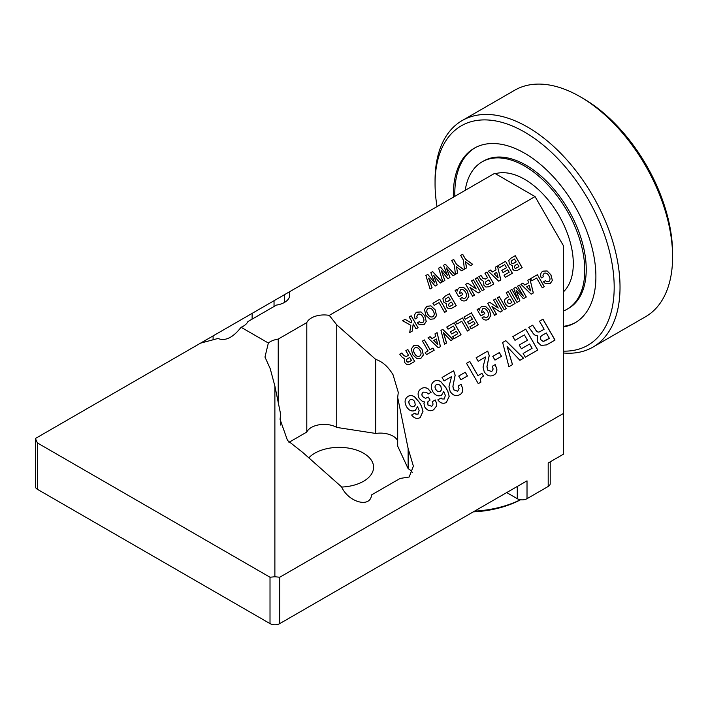 <?xml version="1.0" encoding="UTF-8"?>
<svg xmlns="http://www.w3.org/2000/svg" width="708" height="708" viewBox="0 0 708 708"><rect width="100%" height="100%" fill="white"/><g stroke="black" fill="none" stroke-linecap="round" stroke-linejoin="round"><path stroke-width="1.06" d="M397.675 397.409L398.285 392.409L393.046 374.771C388.099 366.602 382.338 361.496 375.753 359.443L336.734 324.839L329.282 315.379A17.895 10.337 0 0 0 306.794 322.591L278.235 339.079A17.895 10.337 0 0 0 268.35 343.017L264.969 357.053L270.208 368.647L274.881 386.072L280.66 414.339L280.049 419.34L287.51 440.438L302.582 452.306L341.601 486.909C348.531 502.415 370.532 508.309 371.541 494.927L400.109 478.44L409.162 477.024L413.375 466.138L408.127 448.5L397.675 397.409L397.675 446.111L408.127 468.643A17.895 10.337 0 0 1 412.33 472.475M397.675 440.765A17.895 10.337 0 0 0 393.046 436.137A17.895 10.337 0 0 0 375.753 433.455L336.734 427.42A17.895 10.337 0 0 0 306.794 432.057L288.961 442.35M268.35 343.017L241.083 327.282A17.895 10.337 0 0 0 247.906 321.574L276.465 305.086A17.895 10.337 0 0 0 289.731 295.103A17.895 10.337 0 0 0 288.961 292.094L274.04 300.714L274.04 306.484M274.04 300.714L200.541 343.15L217.967 338.477C225.224 341.433 232.932 337.698 241.083 327.282M341.69 487.051A34.418 19.868 0 0 0 373.585 467.236A34.418 19.868 0 0 0 363.505 453.182A34.418 19.868 0 0 0 308.83 457.846M495.423 173.699A68.835 39.745 60 0 1 524.628 179.319A68.835 39.745 60 0 1 568.161 235.525A68.835 39.745 60 0 1 563.568 291.731M454.97 274.615L452.925 275.793L446.367 267.943L449.996 277.483L447.845 278.731L441.376 270.828L444.836 280.465L442.792 281.642L438.624 268.155L440.526 267.049L447.385 275.465L443.58 265.288L445.385 264.243L454.97 274.615M522.15 267.624L517.406 270.359L514.114 270.536L512.592 268.943L512.353 265.766L509.317 263.845L508.831 260.411L510.875 258.234L515.265 255.694L522.15 267.624M497.441 265.987L500.839 279.925L498.689 281.164L488.361 271.235L490.449 270.022L492.379 271.969L496.051 269.845L495.343 267.199L497.441 265.987L500.777 279.961L498.689 281.164M482.21 290.678L475.325 278.757L477.325 277.607L484.21 289.528L482.21 290.678L484.139 289.563L477.325 277.607M456.518 266.792L457.598 273.093L455.412 274.359L454.386 265.252L451.695 260.606L453.695 259.447L456.589 264.456L463.758 269.544L461.554 270.81L456.518 266.792L457.527 273.138L455.412 274.359M525.292 357.221L523.124 353.469L532.106 348.292L529.637 344.008L521.398 348.77L519.23 345.026L527.478 340.265L524.389 334.911L514.99 340.336L512.831 336.592L525.717 329.149L537.77 350.017L525.292 357.221L537.699 350.053L525.717 329.149M414.729 361.434L409.941 364.204L406.764 364.505L404.772 362.646L404.604 358.965L401.737 356.814L399.728 354.195L401.887 352.947L403.675 355.549L406.348 356.487L408.489 355.257L405.843 350.664L407.843 349.513L414.729 361.434M434.199 350.195L426.455 354.664L425.225 352.522L428.092 350.867L422.446 341.079L424.437 339.929L430.092 349.717L432.96 348.053L434.199 350.195M443.509 332.751L446.606 343.035L444.527 344.23L440.96 330.388L442.757 329.353L452.908 339.397L450.828 340.592L443.438 332.787L446.536 343.07L444.527 344.23M507.105 346.593L512.521 364.593L508.893 366.682L502.645 342.468L505.786 340.654L523.548 358.221L519.911 360.319L507.105 346.593L512.45 364.629L508.893 366.682M476.139 357.779L487.715 351.088L489.246 355.549L487.007 366.487L487.582 370.027L491.733 371.594L493.166 369.01L492.157 366.355L495.219 364.593L496.857 369.231C497.007 371.974 496.016 373.895 493.883 374.992C490.255 376.957 487.033 375.895 484.237 371.806L483.033 367.116L485.617 356.938L478.148 361.248L476.139 357.779L487.715 351.088M465.28 372.249L467.439 375.992L460.881 379.78L458.722 376.036L465.28 372.249L467.369 376.036L460.881 379.78M437.827 399.87L441.102 397.976L442.075 398.931L444.297 398.985L445.341 395.409L443.766 391.48L441.58 395.206C438.172 396.692 435.243 395.498 432.783 391.621C430.367 386.993 430.906 383.506 434.393 381.161C436.509 379.966 438.73 380.214 441.04 381.904L445.89 387.603L447.881 391.427L449.199 396.321L446.421 402.401C443.296 404.118 440.429 403.268 437.827 399.87L441.102 397.976M537.399 274.713L544.275 286.643L542.284 287.793L536.637 278.014L531.77 280.819L530.531 278.678L537.399 274.713L544.213 286.678L542.284 287.793M411.171 315.795L418.056 327.716L416.056 328.875L413.207 323.937L412.286 331.052L409.711 332.539L410.835 325.335L402.622 320.733L405.065 319.317L411.189 322.857L411.481 320.936L409.18 316.945L411.171 315.795L417.986 327.76L416.056 328.875M430.145 319.299L425.844 315.272L424.508 309.538L426.906 306.307L430.906 305.838L435.208 309.865L436.544 315.609L434.146 318.839L430.145 319.299M456.253 305.67L451.509 308.405L448.217 308.582L446.695 306.989L446.456 303.812L443.42 301.891L442.934 298.457L444.978 296.28L449.368 293.749L456.253 305.67M529.929 279.023L533.336 292.962L531.177 294.201L520.849 284.271L522.938 283.067L524.867 285.005L528.54 282.89L527.832 280.235L529.929 279.023L533.266 292.997L531.177 294.201M510.884 305.918C508.786 307.033 506.99 306.352 505.485 303.891C503.999 301.245 504.353 299.289 506.53 298.041L508.574 296.856L506.193 292.731L508.185 291.581L515.07 303.502L510.884 305.918L515.008 303.537L508.185 291.581M495.458 298.926L502.344 310.847L500.237 312.069L491.945 306.387L496.476 314.237L494.6 315.317L487.724 303.396L489.724 302.236L498.237 308.06L493.582 300.006L495.458 298.926L502.273 310.892L500.237 312.069M471.121 328.875L469.891 326.733L475.024 323.768L473.608 321.326L468.9 324.043L467.661 321.91L472.378 319.184L470.608 316.131L465.236 319.228L464.005 317.087L471.369 312.839L478.254 324.76L471.121 328.875L478.183 324.795L471.369 312.839M274.881 386.072L274.881 576.755L279.749 577.232L563.568 413.375L563.568 245.968L535.053 196.585L494.724 173.301L288.961 292.094M329.282 315.379L535.053 196.585M462.51 317.954L469.395 329.875L467.395 331.025L461.749 321.246L456.881 324.052L455.642 321.919L462.51 317.954L469.324 329.919L467.395 331.025M481.962 317.927L483.962 316.777L485.945 317.573L487.201 317.149C488.892 315.671 488.971 313.715 487.449 311.281C486.139 308.9 484.476 308.095 482.449 308.883L481.351 312.777L483.573 311.493L484.812 313.635L480.82 315.945L477.112 309.52L478.484 308.732L479.449 310.113L479.829 308.334L481.467 306.599L485.582 306.414L489.476 310.175L490.856 315.564L488.431 319.29C486.192 320.644 484.033 320.184 481.962 317.927L483.962 316.777M504.211 309.768L497.335 297.847L499.326 296.696L506.211 308.617L504.211 309.768L506.14 308.661L499.326 296.696M516.194 290.36L519.849 300.75L516.946 302.422L510.061 290.501L511.937 289.413L517.698 299.431L513.76 288.36L515.734 287.218L523.336 296.174L517.548 286.174L519.424 285.094L526.31 297.015L523.371 298.714L516.123 290.395L519.778 300.785L516.946 302.422M459.961 298.838L461.961 297.687L463.944 298.484L465.2 298.059C466.882 296.581 466.961 294.625 465.448 292.192C464.138 289.811 462.466 289.006 460.448 289.793L459.342 293.687L461.572 292.404L462.811 294.546L458.811 296.847L455.102 290.43L456.483 289.634L457.439 291.015L457.828 289.245L459.465 287.51L463.572 287.324L467.466 291.085L468.846 296.475L466.422 300.201C464.183 301.555 462.032 301.095 459.961 298.838L461.961 297.687M439.756 299.298L446.642 311.219L444.642 312.37L438.995 302.59L434.128 305.396L432.889 303.254L439.756 299.298L446.571 311.255L444.642 312.37M420.995 311.927L424.827 315.803L426.251 321.423L424.101 324.636L419.366 324.689L417.384 322.804L419.384 321.653L420.667 322.698L422.809 322.529C424.287 321.06 424.287 319.184 422.8 316.901C421.579 314.556 419.994 313.679 418.03 314.281L416.879 316.113L417.171 317.83L415.18 318.989C414.012 315.936 414.534 313.662 416.738 312.175L420.995 311.927L424.827 315.803M547.089 270.925L550.921 274.793L552.355 280.412L550.196 283.634L545.461 283.687L543.479 281.802L545.479 280.651L546.771 281.687L548.904 281.527C550.39 280.058 550.381 278.182 548.895 275.899C547.673 273.554 546.089 272.677 544.133 273.27L542.974 275.111L543.275 276.828L541.275 277.978C540.115 274.925 540.638 272.66 542.832 271.164L547.089 270.925L550.921 274.793M431.137 392.312L428.083 394.082L426.579 392.267L423.402 392.144C421.871 393.152 421.587 394.639 422.552 396.604L425.508 398.294L428.375 397.117L430.075 400.064L427.8 401.879L427.951 404.949L431.694 406.259C433.207 405.215 433.376 403.693 432.19 401.702L435.243 399.931L436.509 403.118L436.517 406.109L433.615 409.79C430.375 411.649 427.464 410.79 424.889 407.215L423.942 403.622L424.437 401.896L422.676 401.666L419.269 398.498C417.216 394.055 417.915 390.789 421.375 388.674C423.411 387.329 425.614 387.347 427.995 388.736L431.137 392.312M442.066 377.444L453.642 370.762L455.173 375.222L452.934 386.161L453.509 389.692L457.66 391.267L459.094 388.683L458.085 386.028L461.147 384.267L462.784 388.896C462.935 391.639 461.943 393.568 459.811 394.666C456.173 396.63 452.961 395.568 450.164 391.471L448.961 386.78L451.545 376.612L444.075 380.922L442.066 377.444L453.642 370.762M477.989 375.612L481.927 373.337L483.467 376.019L481.422 377.523L480.396 379.497L480.891 382.143L478.263 383.656L466.528 363.319L469.802 361.434L477.918 375.647L481.927 373.337M499.352 352.575L501.512 356.328L494.963 360.106L492.795 356.363L499.352 352.575L501.441 356.363L494.963 360.106M453.899 338.822L452.669 336.681L457.802 333.716L456.386 331.273L451.677 333.99L450.438 331.848L455.147 329.131L453.385 326.069L448.014 329.176L446.775 327.034L454.147 322.777L461.032 334.707L453.899 338.822L460.961 334.742L454.147 322.777M437.075 332.636L440.473 346.575L438.314 347.814L427.986 337.884L430.083 336.672L432.004 338.619L435.677 336.495L434.978 333.849L437.075 332.636L440.403 346.61L438.314 347.814M416.959 358.717L412.658 354.681L411.313 348.947L413.711 345.716L417.711 345.247L422.021 349.274L423.357 355.018L420.95 358.248L416.959 358.717M555.019 340.052L546.647 344.885L541.098 345.433L537.611 342.176L537.319 335.734C535.115 335.627 533.443 334.371 532.292 331.964L528.779 327.388L532.566 325.202L535.673 329.751C536.974 332.079 538.531 332.627 540.363 331.397L544.116 329.229L539.478 321.202L542.974 319.184L555.019 340.052M465.51 261.606L466.581 267.907L464.395 269.164L463.368 260.066L460.687 255.411L462.678 254.261L465.572 259.27L472.74 264.349L470.537 265.624L465.439 261.641L466.51 267.943L464.395 269.164M473.457 279.837L480.334 291.758L478.236 292.979L469.935 287.298L474.475 295.147L472.599 296.227L465.714 284.306L467.723 283.147L476.227 288.97L471.581 280.917L473.457 279.837L480.272 291.802L478.236 292.979M493.812 283.979L489.033 286.74L485.856 287.05L483.865 285.191L483.697 281.51L480.829 279.359L478.82 276.74L480.98 275.492L482.759 278.094L485.44 279.032L487.582 277.793L484.936 273.208L486.936 272.058L493.812 283.979M505.282 277.359L504.052 275.217L509.185 272.253L507.769 269.81L503.061 272.527L501.822 270.385L506.53 267.668L504.769 264.615L499.397 267.712L498.158 265.571L505.53 261.323L512.415 273.244L505.282 277.359L512.344 273.279L505.53 261.323M442.234 281.961L440.199 283.138L433.632 275.288L437.261 284.837L435.11 286.076L428.641 278.173L432.101 287.811L430.057 288.997L425.889 275.5L427.8 274.403L434.65 282.819L430.845 272.642L432.659 271.598L442.234 281.961M411.622 415.003L414.897 413.109L415.87 414.065L418.083 414.118L419.127 410.543L417.552 406.613L415.366 410.339C411.959 411.826 409.029 410.631 406.569 406.755C404.153 402.126 404.693 398.639 408.18 396.294C410.304 395.099 412.516 395.347 414.835 397.029L419.676 402.728L421.667 406.551L422.986 411.454L420.207 417.534C417.083 419.251 414.224 418.401 411.622 415.003L414.897 413.109M279.749 577.232L279.749 623.606A6.885 3.974 180 0 1 270.014 623.606L37.418 489.316A6.885 3.974 180 0 1 35.4 486.511L35.4 438.491L200.541 343.15M35.4 438.491L37.418 442.951L37.418 489.316M270.014 623.606L270.014 577.232L37.418 442.951M270.014 577.232L274.881 576.755M550.213 461.837L550.213 483.653A6.885 3.974 180 0 1 548.196 486.467L548.196 462.997L563.568 454.12L563.568 413.375M279.749 623.606L527.018 480.847L527.018 498.689A6.885 3.974 180 0 1 517.283 498.689L506.698 492.573M548.196 486.467L527.018 498.689M213.099 335.902L213.099 339.787M252.119 313.37L252.119 319.14M284.492 294.678L284.492 302.413M280.66 414.339L280.66 425.039M408.127 448.5L408.127 468.643M375.753 359.443L375.753 433.455M336.734 324.839L336.734 427.42M306.794 322.591L306.794 432.057M278.235 339.079L278.235 402.463M461.678 321.282L456.881 324.052M455.642 321.919L462.439 317.989M469.891 326.733L474.953 323.813M473.537 321.37L468.9 324.043M467.661 321.91L472.307 319.228M470.537 316.166L465.236 319.228M464.005 317.087L471.298 312.874M483.891 316.812L485.945 317.573M485.874 317.609L487.201 317.149M481.351 312.777L482.449 308.883M481.281 312.821L483.573 311.493M483.511 311.538L484.741 313.679L480.82 315.945M477.112 309.52L478.484 308.732M478.413 308.768L479.449 310.113M481.396 306.635L485.582 306.414M485.511 306.449L489.476 310.175M489.405 310.219L490.856 315.564M490.786 315.6L488.361 319.335M494.6 315.317L496.405 314.281L491.945 306.387M487.724 303.396L489.724 302.236M489.662 302.281L498.237 308.06M493.582 300.006L495.388 298.971M497.335 297.847L499.255 296.732M506.53 298.041L508.503 296.9M506.193 292.731L508.123 291.616M509.902 303.635L511.84 302.511L509.813 298.997L507.937 300.077L507.406 302.776L509.902 303.635L511.769 302.555M507.937 300.077L507.477 302.732L509.972 303.59M510.061 290.501L511.937 289.413M511.866 289.457L517.698 299.431M513.76 288.36L515.734 287.218M515.663 287.262L523.336 296.174M517.548 286.174L519.424 285.094M519.353 285.129L526.239 297.059L523.371 298.714M520.849 284.271L522.938 283.067M522.867 283.103L524.867 285.005M524.796 285.05L528.469 282.926M527.832 280.235L529.867 279.067M526.663 286.82L530.593 290.908L529.195 285.359L526.663 286.82L530.664 290.864M461.89 297.723L463.944 298.484M463.873 298.519L465.2 298.059M459.342 293.687L460.448 289.793M459.28 293.731L461.572 292.404M461.501 292.448L462.74 294.581L458.811 296.847M455.102 290.43L456.483 289.634M456.412 289.678L457.439 291.015M459.395 287.545L463.572 287.324M463.51 287.359L467.466 291.085M467.395 291.13L468.846 296.475M468.776 296.51L466.36 300.236M444.978 296.28L449.297 293.785L456.182 305.706L451.509 308.405M447.81 301.369L450.279 299.944L448.606 297.041L446.173 298.44L445.288 299.21L445.438 300.935L446.73 301.75L450.208 299.98M450.784 305.971L453.014 304.679L451.518 302.086L449.102 303.475L448.341 305.688L449.509 306.467L452.943 304.723M449.509 306.467L450.854 305.927M448.341 305.688L449.571 306.422M449.102 303.475L448.412 305.644M446.73 301.75L447.881 301.325M445.438 300.935L446.801 301.705M445.288 299.21L445.509 300.9M446.235 298.404L445.359 299.165M438.925 302.626L434.128 305.396M432.889 303.254L439.686 299.334M426.836 306.343L430.836 305.883L435.208 309.865M435.137 309.909L436.544 315.609M436.473 315.644L434.075 318.874M428.136 308.449L428.066 308.484C426.411 309.9 426.313 311.786 427.774 314.157C429.101 316.609 430.783 317.467 432.836 316.741L432.898 316.706C434.57 315.29 434.668 313.396 433.207 311.024C431.88 308.564 430.19 307.714 428.136 308.449C426.481 309.856 426.384 311.75 427.844 314.122C429.163 316.573 430.853 317.432 432.898 316.706M424.756 315.839L426.251 321.423M426.189 321.459L424.03 324.68M417.384 322.804L419.384 321.653M419.313 321.697L420.667 322.698M420.605 322.733L422.809 322.529M416.879 316.113L418.03 314.281M416.808 316.157L417.109 317.874L415.18 318.989M416.667 312.21L420.924 311.971M409.711 332.539L412.215 331.087L413.207 323.937M402.622 320.733L405.065 319.317M404.994 319.361L411.189 322.857M409.18 316.945L411.1 315.839M550.851 274.837L552.355 280.412M552.284 280.457L550.125 283.669M543.479 281.802L545.479 280.651M545.408 280.687L546.771 281.687M546.7 281.731L548.904 281.527M542.974 275.111L544.133 273.27M542.912 275.147L543.204 276.863L541.275 277.978M542.77 271.208L547.019 270.96M536.567 278.049L531.77 280.819M530.531 278.678L537.328 274.757M421.304 388.719C423.34 387.373 425.543 387.391 427.924 388.772L431.066 392.356L428.083 394.082M422.552 396.604L422.481 396.648C421.517 394.675 421.809 393.188 423.34 392.188L423.402 392.144M422.481 396.648L425.508 398.294M425.437 398.339L428.375 397.117M428.313 397.161L430.075 400.064M430.013 400.1L427.8 401.879M427.738 401.914L427.951 404.949M427.88 404.994L431.694 406.259M432.19 401.702L435.243 399.931M435.172 399.976L436.509 403.118M436.438 403.153L436.517 406.109M436.447 406.153L433.544 409.835M441.04 398.011L442.075 398.931M442.013 398.967L444.297 398.985M441.509 395.241L443.766 391.48M434.323 381.205C436.438 380.01 438.659 380.249 440.978 381.939L441.04 381.904M440.978 381.939L445.89 387.603M445.819 387.639L447.881 391.427M447.81 391.462L449.199 396.321M449.129 396.365L446.376 402.418M436.332 384.683L436.27 384.718C434.809 385.833 434.65 387.4 435.783 389.418C436.986 391.444 438.473 392.09 440.234 391.347L441.482 389.86L440.934 386.577C439.65 384.541 438.119 383.913 436.332 384.683C434.88 385.798 434.712 387.365 435.845 389.373C437.057 391.4 438.544 392.046 440.305 391.303M453.571 370.806L455.173 375.222M455.102 375.258L452.934 386.161M452.863 386.196L453.509 389.692M453.439 389.736L457.66 391.267M458.085 386.028L461.147 384.267M461.076 384.302L462.784 388.896M462.713 388.94C462.864 391.683 461.873 393.604 459.74 394.701M451.474 376.647L444.075 380.922M458.722 376.036L465.209 372.293M481.856 373.381L483.467 376.019M483.396 376.054L481.422 377.523M481.351 377.568L480.396 379.497M480.325 379.532L480.564 381.285M480.493 381.32L480.82 382.178L478.263 383.656M466.528 363.319L469.802 361.434M469.74 361.469L477.918 375.647M487.644 351.133L489.246 355.549M489.175 355.584L487.007 366.487M486.936 366.523L487.582 370.027M487.511 370.063L491.733 371.594M492.157 366.355L495.219 364.593M495.149 364.629L496.857 369.231M496.786 369.266C496.936 372.01 495.945 373.93 493.812 375.036M485.546 356.982L478.148 361.248M492.795 356.363L499.282 352.619M502.645 342.468L505.786 340.654M505.716 340.698L523.477 358.266L519.911 360.319M452.669 336.681L457.731 333.751M456.315 331.309L451.677 333.99M450.438 331.848L455.085 329.167M453.315 326.114L448.014 329.176M446.775 327.034L454.076 322.821M440.96 330.388L442.757 329.353M442.686 329.397L452.837 339.433L450.828 340.592M427.986 337.884L430.083 336.672M430.013 336.716L432.004 338.619M431.933 338.663L435.615 336.539M434.978 333.849L437.004 332.671M433.8 340.433L437.73 344.522L436.34 338.973L433.8 340.433L437.801 344.477M422.446 341.079L424.375 339.973L430.022 349.752L432.889 348.097L434.128 350.239L426.455 354.664M425.225 352.522L428.021 350.903M413.649 345.752L417.64 345.292L422.021 349.274M421.95 349.318L423.357 355.018M423.287 355.062L420.879 358.292M414.941 347.858L414.879 347.902C413.215 349.31 413.118 351.195 414.587 353.566C415.906 356.018 417.596 356.885 419.64 356.151L419.711 356.115C421.375 354.699 421.481 352.805 420.021 350.433C418.694 347.982 416.994 347.124 414.941 347.858C413.286 349.265 413.189 351.159 414.649 353.531C415.977 355.982 417.658 356.841 419.711 356.115M405.843 350.664L407.773 349.557L414.658 361.478L409.941 364.204M399.728 354.195L401.887 352.947M401.825 352.991L402.374 353.504M402.303 353.549L403.029 354.469M402.967 354.504L403.604 355.584L406.277 356.531L408.428 355.292M409.029 361.868L411.49 360.452L409.728 357.39L406.392 359.567L406.516 361.204L407.905 362.248L411.428 360.487M407.905 362.248L409.1 361.832M406.516 361.204L407.976 362.213M406.392 359.567L406.578 361.169M407.392 358.744L406.454 359.531M539.478 321.202L542.903 319.228L554.957 340.097L546.647 344.885M528.779 327.388L532.566 325.202M532.496 325.238L533.407 326.176M533.336 326.211L534.558 327.857M534.487 327.901L535.611 329.786C536.903 332.114 538.469 332.663 540.293 331.441L544.045 329.273M545.107 340.787L549.364 338.327L546.275 332.972L542.124 335.371L540.487 336.751L540.7 339.619L543.142 341.451L549.293 338.362M543.142 341.451L545.178 340.743M540.7 339.619L543.213 341.406M540.487 336.751L540.77 339.575M542.195 335.335L540.549 336.716M523.124 353.469L532.044 348.327M529.566 344.044L521.398 348.77M519.23 345.026L527.407 340.3M524.318 334.955L514.99 340.336M512.831 336.592L525.655 329.193M460.687 255.411L462.678 254.261M462.616 254.305L465.572 259.27M465.501 259.305L472.67 264.394L470.537 265.624M451.695 260.606L453.695 259.447M453.624 259.491L456.589 264.456M456.518 264.5L463.687 269.58L461.554 270.81M472.599 296.227L474.404 295.192L469.935 287.298M465.714 284.306L467.723 283.147M467.652 283.191L476.227 288.97M471.581 280.917L473.387 279.881M475.325 278.757L477.254 277.642M484.936 273.208L486.865 272.093L493.75 284.014L489.033 286.74M478.82 276.74L480.98 275.492M480.918 275.527L481.467 276.049M481.396 276.085L482.121 277.014M482.051 277.049L482.697 278.129L485.369 279.076L487.511 277.837M488.122 284.412L490.582 282.988L488.821 279.934L486.485 281.28L485.484 282.111L485.6 283.749L486.998 284.793L490.511 283.032M486.998 284.793L488.193 284.377M485.6 283.749L487.069 284.758M485.484 282.111L485.67 283.704M486.485 281.28L485.546 282.067M488.361 271.235L490.449 270.022M490.379 270.067L492.379 271.969M492.308 272.014L495.981 269.89M495.343 267.199L497.379 266.031M494.175 273.784L498.105 277.872L496.706 272.323L494.175 273.784L498.175 277.828M504.052 275.217L509.114 272.297M507.698 269.845L503.061 272.527M501.822 270.385L506.468 267.712M504.698 264.65L499.397 267.712M498.158 265.571L505.459 261.358M510.875 258.234L515.194 255.738L522.079 267.659L517.406 270.359M513.716 263.323L516.176 261.898L514.504 258.995L512.07 260.394L511.194 261.155L511.335 262.889L512.627 263.703L516.114 261.933M516.69 267.925L518.92 266.633L517.415 264.04L514.999 265.429L514.247 267.633L515.406 268.412L518.849 266.677M515.406 268.412L516.751 267.881M514.247 267.633L515.477 268.376M514.999 265.429L514.309 267.597M512.627 263.703L513.778 263.279M511.335 262.889L512.698 263.659M511.194 261.155L511.406 262.854M512.141 260.358L511.256 261.119M430.845 272.642L432.588 271.633L442.173 282.005L440.199 283.138M434.42 277.315L433.632 275.288M434.358 277.359L437.199 284.873L435.11 286.076M429.411 280.164L428.641 278.173M429.34 280.209L432.039 287.855L430.057 288.997M425.889 275.5L427.8 274.403M427.729 274.439L432.995 280.722M432.924 280.766L434.65 282.819M443.58 265.288L445.314 264.288L454.899 274.651L452.925 275.793M447.155 269.969L446.367 267.943M447.084 270.005L449.925 277.527L447.845 278.731M442.137 272.819L441.376 270.828M442.075 272.854L444.766 280.501L442.792 281.642M438.624 268.155L440.526 267.049M440.464 267.093L445.721 273.376M445.651 273.412L447.385 275.465M414.826 413.145L415.87 414.065M415.8 414.1L418.083 414.118M415.304 410.375L417.552 406.613M408.118 396.338C410.233 395.144 412.445 395.383 414.764 397.073L414.835 397.029M414.764 397.073L419.676 402.728M419.614 402.772L421.667 406.551M421.596 406.596L422.986 411.454M422.915 411.498L420.171 417.552M410.127 399.808L410.056 399.852C408.596 400.967 408.436 402.533 409.569 404.542C410.782 406.578 412.268 407.215 414.021 406.481L415.277 404.994L414.72 401.71C413.445 399.675 411.906 399.046 410.127 399.808C408.666 400.932 408.507 402.489 409.64 404.507C410.852 406.534 412.33 407.18 414.091 406.436M437.04 206.603A126.661 73.128 60 0 1 435.057 183.814L435.057 180.443A130.794 75.517 60 0 1 462.147 120.572A130.794 75.517 60 0 1 527.548 127.051A130.794 75.517 60 0 1 612.986 242.304A130.794 75.517 60 0 1 592.941 347.115A130.794 75.517 60 0 1 563.568 353M592.941 347.115L645.51 316.759A130.794 75.517 -120 0 0 672.6 256.889A130.794 75.517 -120 0 0 580.117 96.695L580.117 96.695A130.794 75.517 -120 0 0 514.716 90.217L462.147 120.572M672.6 256.889L672.6 253.517A126.661 73.128 -120 0 0 583.038 98.385L580.117 96.695L583.038 98.385M435.057 183.814A126.661 73.128 60 0 1 524.628 132.104A126.661 73.128 60 0 1 611.933 262.872A126.661 73.128 60 0 1 563.568 351.141M563.568 326.946A100.802 58.198 -120 0 0 575.02 322.821A100.802 58.198 -120 0 0 590.472 242.048A100.802 58.198 -120 0 0 524.628 153.229A100.802 58.198 -120 0 0 474.227 148.229A100.802 58.198 -120 0 0 453.385 197.169M575.746 322.388A100.802 58.198 60 0 1 563.568 326.326M465.218 190.337A85.066 49.109 60 0 1 482.095 161.858L483.555 161.017A85.066 49.109 60 0 1 526.088 165.23A85.066 49.109 60 0 1 581.657 240.189A85.066 49.109 60 0 1 568.621 308.352L567.161 309.192A85.066 49.109 60 0 1 563.568 310.945M454.846 196.32A100.802 58.198 60 0 1 474.962 147.822M482.095 161.858A85.066 49.109 60 0 1 524.628 166.07A85.066 49.109 60 0 1 580.197 241.03A85.066 49.109 60 0 1 567.161 309.192M473.236 511.902A79.854 46.1 0 0 0 520.566 499.751M474.475 511.176A82.606 47.693 0 0 0 520.398 499.724M517.283 498.689L517.283 486.467"/></g></svg>

